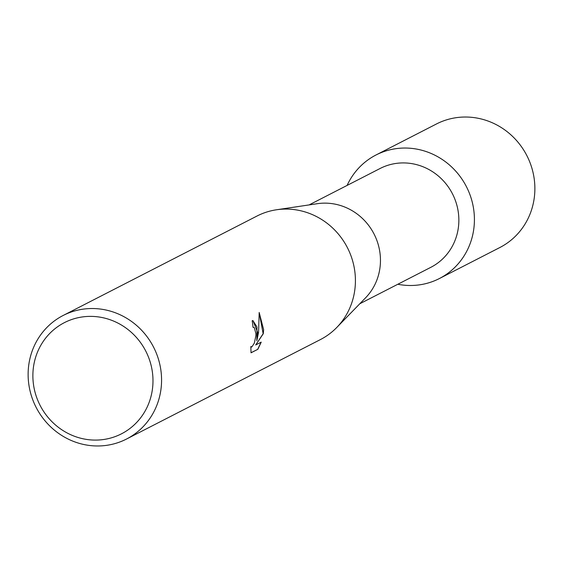 <?xml version="1.0" encoding="UTF-8"?>
<svg xmlns="http://www.w3.org/2000/svg" width="563" height="563" viewBox="0 0 563 563"><rect width="100%" height="100%" fill="white"/><g stroke="black" fill="none" stroke-linecap="round" stroke-linejoin="round"><path stroke-width="0.84" d="M309.094 204.918L380.124 168.478A55.547 52.795 62.8 0 1 458.838 221.745A55.547 52.795 62.8 0 1 430.829 267.326L359.799 303.76M474.391 221.569A69.432 65.998 62.8 0 1 397.816 284.259A69.432 65.998 62.8 0 0 439.386 278.544A69.432 65.998 62.8 0 0 474.391 221.569A69.432 65.998 62.8 0 0 422.94 150.56A69.432 65.998 62.8 0 0 347.111 185.417A69.432 65.998 62.8 0 1 376 154.987A69.432 65.998 62.8 0 1 474.391 221.569M63.162 315.47L257.01 216.03A69.432 65.998 62.8 0 1 276.489 209.774L317.321 203.693A55.547 52.795 62.8 0 1 380.44 261.957A55.547 52.795 62.8 0 1 365.591 297.799L336.836 327.406A69.432 65.998 62.8 0 1 320.389 339.588L126.541 439.027A69.432 65.998 62.8 0 1 28.15 372.446A69.432 65.998 62.8 0 1 63.162 315.47A69.432 65.998 62.8 0 1 161.546 382.052A69.432 65.998 62.8 0 1 126.541 439.027M276.489 209.774A69.432 65.998 62.8 0 1 355.394 282.612A69.432 65.998 62.8 0 1 336.836 327.406M257.748 332.698L256.827 340.664L258.572 332.283L259.184 312.472L263.632 329.686L263.287 333.718L255.701 344.957L261.225 342.128L257.847 349.306L251.028 352.804L250.831 346.555L251.865 346.949L254.335 343.099L255.898 335.745L255.919 333.641L254.335 327.694L253.005 327.286A69.432 65.998 -117.2 0 0 252.161 320.734L252.97 320.558L257.748 332.698M152.96 382.558A62.486 59.397 62.8 0 1 91.206 439.942A62.486 59.397 62.8 0 1 32.9 373.909A62.486 59.397 62.8 0 1 94.654 316.526A62.486 59.397 62.8 0 1 152.96 382.558M252.998 327.223L253.406 327.18M251.021 352.727L257.847 349.306M252.9 320.551L256.981 326.997L256.827 340.664M251.379 347.04L250.824 346.752M257.706 349.292L261.056 342.213M255.701 344.957L263.153 333.704L259.205 312.676M376 154.987L436.459 123.973A69.432 65.998 62.8 0 1 534.85 190.554A69.432 65.998 62.8 0 1 499.838 247.53L439.386 278.544"/></g></svg>
